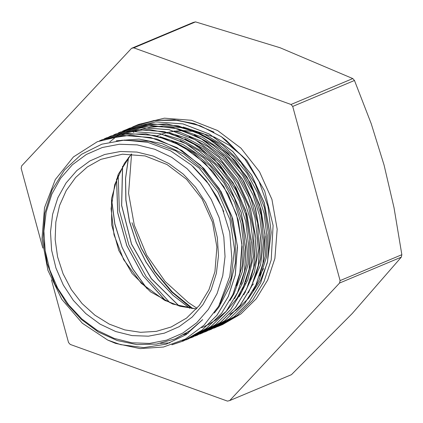 <?xml version="1.0" encoding="UTF-8"?>
<svg xmlns="http://www.w3.org/2000/svg" width="423" height="423" viewBox="0 0 423 423"><rect width="100%" height="100%" fill="white"/><g stroke="black" fill="none" stroke-linecap="round" stroke-linejoin="round"><path stroke-width="0.63" d="M192.84 308.621L172.425 292.066L155.03 271.661L141.356 248.227L131.95 222.71L141.15 248.132L154.543 271.513L171.627 291.902L191.725 308.504M196.986 308.261L188.388 302.609L165.134 281.448L146.749 255.185L134.318 225.205L128.613 193.433L131.564 154.051M105.195 138.887L130.733 135.127L156.933 139.088L181.885 150.456L203.817 168.417L221.139 191.661L232.639 218.501L237.462 246.984L235.315 275.05L228.304 296.549L216.967 315.288L201.84 330.3L183.64 340.875L201.782 330.337L216.893 315.304L228.256 296.586L235.236 275.072L237.356 245.858L231.878 216.275L219.283 188.647L200.486 165.155L176.983 147.627L150.572 137.449L123.32 135.439L97.332 141.726L73.443 156.938L55.297 179.579L44.505 207.709L41.972 238.847L47.899 270.286L61.774 299.251L82.316 323.235L107.749 340.118L120.629 344.639L143.767 347.621L166.207 344.163L186.094 334.646L202.691 319.614L189.916 330.717L175.254 338.807L156.605 344.047L136.973 344.65L117.256 340.578L98.374 332.029L81.195 319.391L66.511 303.249L54.995 284.351L47.191 263.571L43.141 238.318L44.764 213.351L52.05 190.059L64.502 169.998L81.486 154.358L101.827 144.169L124.447 140.076L147.833 142.313L170.638 150.842L191.413 165.092L208.888 184.296L221.938 207.138L229.758 232.391L231.873 258.331L229.789 276.309L218.665 306.215L204.108 325.128L185.374 339.029L163.505 347.013L140.013 348.589L115.548 343.344L107.743 340.118M222.784 275.659L225.041 256.592L223.82 237.039L219.167 217.745L211.257 199.45L200.396 182.868L187.008 168.624L171.595 157.271L154.755 149.245L137.142 144.851L119.418 144.264L102.281 147.5L86.377 154.443L72.322 164.817L60.658 178.231L51.828 194.162L46.176 212.008L43.913 231.069L45.134 250.628L49.792 269.922L57.697 288.211L68.558 304.798L81.951 319.042L97.364 330.395L114.199 338.421L131.817 342.81L149.536 343.402L166.678 340.161L182.583 333.218L196.637 322.844L208.301 309.435L217.131 293.499L222.784 275.659M128.444 157.631L125.525 178.575L125.864 200.084L129.459 221.552L136.232 242.384L145.951 262.006L158.35 279.846L173.102 295.397L189.747 308.251M122.49 166.451L121.618 205.499L131.521 244.119L151.297 278.688L179.051 305.966M116.526 179.199L117.721 212.795L126.773 245.721L143.064 275.69L165.435 300.684M111.619 200.343L114.86 224.127L122.009 247.249L132.764 268.922L146.781 288.375M118.191 175.022L119.339 210.4L128.904 245.076L146.157 276.584L169.898 302.725M253.06 290.823L259.072 280.047L266.421 257.269L268.256 232.592L264.38 207.524L255.085 183.619L240.877 162.363L222.672 145.047L203.643 133.716L183.191 127.053M248.391 292.843L260.552 264.904L263.709 240.539L261.218 215.423L253.16 191.106L240.084 169.078L222.731 150.725L202.199 137.147L178.786 129.047M243.807 294.757L254.334 272.391L258.865 248.449L257.702 223.376L250.976 198.715L239.021 176.021L222.62 156.653L202.733 141.864L180.6 132.515L174.123 130.961M239.185 296.682L247.836 279.746L253.663 256.29L253.9 231.344L248.46 206.45L237.726 183.138L222.292 162.871L203.146 146.871L186.717 138.184L169.38 132.875M234.564 298.649L242.976 282.263L248.169 264.047L249.734 239.318L245.663 214.265L236.129 190.45L221.768 169.311L203.4 152.206L182.186 140.14L165.033 134.874M184.428 334.228L188.399 333.033M229.964 300.563L233.903 293.911L242.321 271.688L245.277 247.275L242.527 222.16L234.284 197.901L220.991 176.01L203.505 157.811L182.852 144.476L160.116 136.735M214.313 313.046L218.828 307.246L229.705 286.583L235.341 263.048L235.315 238.07L229.684 213.208L218.712 190.001L203.135 169.866L183.846 154.088L162.057 143.587L139.082 139.082L116.283 140.801M223.793 211.659L217.195 197.266L206.361 180.806L193.068 166.567M176.322 338.347L190.403 330.395L202.691 319.614M125.298 130.638L134.239 126.234L155.532 120.455L177.93 120.296L200.253 125.811L221.34 136.661L226.421 140.484L244.885 159.059L259.061 181.599L267.949 206.493L271.217 232.439L267.399 262.45M267.172 263.27L260.436 280.544L248.386 298.522M248.264 298.654L236.663 309.652M236.483 309.795L229.848 314.405M183.64 340.875L171.923 344.777M99.854 140.716L101.948 139.802L127.931 133.499L155.188 135.513L181.594 145.692L205.113 163.209L223.889 186.717L236.51 214.334L241.956 243.923L239.862 273.136L232.856 294.641L221.52 313.38L206.387 328.385L188.261 338.955L185.739 339.965M104.248 138.876L106.564 137.866L132.552 131.553L159.804 133.589L186.215 143.746L209.718 161.285L228.51 184.772L241.11 212.404L246.572 241.977L244.473 271.201L237.477 292.7L226.125 311.439L211.014 326.456L192.867 337.004L182.239 340.631M169.935 342.905L160.433 343.37M108.716 136.999L111.17 135.92L137.163 129.634L164.415 131.632L190.826 141.821L214.334 159.339L233.121 182.842L245.726 210.464L251.193 240.053L249.078 269.261L242.093 290.775L230.741 309.499L215.619 324.526L197.488 335.074L195.072 336.036M113.776 134.874L115.791 133.996L141.774 127.683L169.031 129.713L195.437 139.876L218.95 157.404L237.726 180.907L250.347 208.528L255.793 238.112L253.71 267.331L246.694 288.83L235.362 307.569L220.23 322.575L202.099 333.139L199.725 334.096M118.16 133.023L120.402 132.05L146.395 125.753L173.642 127.772L200.058 137.94L223.556 155.474L242.353 178.961L254.947 206.593L260.42 236.171L258.31 265.39L251.325 286.894L239.963 305.623L224.851 320.655L206.71 331.188L204.542 332.06M122.781 131.098L125.018 130.115L151 123.817L178.257 125.827L204.663 136.01L228.182 153.523L246.958 177.036L259.574 204.653L265.025 234.242L262.926 263.45L255.926 284.965L244.584 303.693L229.456 318.704L211.331 329.268L208.809 330.273M127.487 129.121L129.634 128.185L155.616 121.866L182.873 123.902L209.285 134.059L232.787 151.598L251.574 175.09L264.185 202.717L269.636 232.296L267.548 261.52L260.542 283.013L249.2 301.758L234.078 316.769L215.942 327.323L213.763 328.2M109.769 141.969L116.727 136.232M116.78 136.19L120.92 133.308M120.989 133.266L125.234 130.675M121.84 140.219L149.065 141.213L175.619 150.789L199.228 168.164L217.871 191.788L229.975 219.648L234.479 249.306L231.058 278.218L219.976 303.857M175.339 142.435L193.739 152.312L210.199 166.006L223.952 182.937L234.421 202.316L241.094 223.254L243.696 244.811L242.125 265.993L236.431 285.832M188.039 333.292L183.656 334.672M180.214 140.616L198.609 150.535L215.043 164.32L228.78 181.293L239.169 200.729L245.8 221.71L248.322 243.283L246.657 264.47L240.893 284.298M184.925 138.723L203.267 148.632L219.648 162.363L233.337 179.299L243.738 198.651L250.353 219.563L252.938 241.073L251.331 262.197L245.652 282.004M245.213 283.056L237.107 298.162L226.458 311.079M226.22 311.317L215.867 319.915M215.772 319.984L208.877 324.251M208.766 324.314L201.671 327.719M189.129 136.608L207.561 146.485L224.047 160.206L237.826 177.163L248.285 196.579L254.969 217.554L257.538 239.143L255.941 260.357L250.199 280.211M194.289 134.905L212.642 144.851L229.017 158.641L242.707 175.619L253.06 195.024L259.648 215.973L262.17 237.509L260.494 258.654L254.752 278.45M133.197 132.283L135.466 131.368M135.503 131.352L141.208 129.401M141.356 129.359L149.398 127.413M149.504 127.392L163.373 126.022M163.511 126.017L180.679 127.519L197.604 132.431M198.456 132.774L216.846 142.651L233.295 156.346L247.037 173.277L257.496 192.645L264.164 213.578L266.765 235.125L265.2 256.296L259.511 276.129M128.544 157.504L125.578 178.458L125.922 199.989L129.523 221.499L136.275 242.368L146.025 261.996L158.456 279.857L173.208 295.439L189.895 308.272M122.596 166.271L121.65 205.372L131.574 244.05L151.371 278.667L179.162 305.998M116.611 178.971L117.763 212.695L126.858 245.715L143.201 275.796L165.7 300.811M111.667 199.926L114.892 223.904L122.046 247.206L132.917 269.023L147.061 288.608M183.704 340.853L171.844 344.798M99.638 140.801L110.895 136.618M121.375 134.271L145.94 133.853L170.4 140.277L193.205 153.057L212.875 171.431L228.198 194.152L238.149 219.801L242.157 246.694L239.915 273.11M239.91 273.115L232.93 294.625L221.567 313.348L206.456 328.375L188.314 338.913M106.559 137.861L132.605 131.537L159.868 133.552L186.268 143.73L209.787 161.248L228.563 184.756L241.184 212.372L246.63 241.961L244.536 271.175L237.53 292.679L226.194 311.418L211.061 326.424L192.936 336.994L190.567 337.94M123.865 131.749L149.044 129.443L174.535 134.493L198.593 146.495L219.569 164.669L236.034 187.706L246.868 214.054L251.336 241.866L249.147 269.24L242.152 290.738L230.799 309.472L215.688 324.499L197.488 335.074M113.613 134.937L115.849 133.959L141.837 127.672L169.094 129.671L195.5 139.86L219.014 157.372L237.795 180.88L250.4 208.502L255.867 238.086L253.758 267.299L246.821 288.687L235.585 307.325L220.605 322.315L202.649 332.906M125.906 129.967L151.598 125.462L178.131 128.862L203.521 139.891L225.93 157.737L243.68 181.065L255.513 208.142L260.51 236.954L258.384 265.369L251.373 286.863L240.037 305.607L224.909 320.613L206.773 331.172L204.378 332.14M122.638 131.151L129.417 128.407M141.705 125.071L166.535 123.902L191.418 129.787L214.736 142.265L234.929 160.566L250.717 183.423L261.012 209.359L265.21 236.626L262.984 263.423L256 284.938L244.637 303.661L229.525 318.693L211.384 329.226M128.185 128.809L129.692 128.153L155.675 121.856L182.937 123.865L209.337 134.049L232.856 151.561L251.632 175.074L264.253 202.691L269.7 232.28L267.606 261.488L260.6 282.998L249.263 301.731L234.131 316.742L216.005 327.307L213.663 328.248M134.244 126.239L153.607 120.719L173.911 119.878L194.337 123.754L213.99 132.124L194.495 123.675L174.218 119.751L154.067 120.523L134.926 125.954L138.617 124.404L164.394 118.191L191.445 120.296L217.649 130.559L240.951 148.166L259.532 171.754L271.931 199.466L277.187 229.134L274.876 258.437L267.717 280.01L256.206 298.812L240.92 313.903L222.62 324.52L218.929 326.07L237.229 315.452L252.515 300.362L264.026 281.559L271.185 259.986L273.115 225.448L264.671 190.974L246.768 160.275L221.335 136.666M217.306 326.73L218.929 326.07M51.458 279.815L68.5 342.503L70.202 344.422L227.447 401.099L229.673 400.592L339.563 283.061L401.327 257.131L352.29 313.417L291.436 374.662L229.673 400.592M195.553 21.901L280.079 47.762L352.798 78.578L291.029 104.502L133.79 47.831L195.553 21.901L193.327 22.408L131.564 48.338L21.673 165.869L21.15 168.296L42.845 248.116M354.5 80.497L371.214 123.728L384.079 165.123L394.046 207.735L401.85 254.704L340.087 280.629L292.737 106.427L354.5 80.497L352.798 78.578M401.85 254.704L401.327 257.131M339.563 283.061L340.087 280.629M292.737 106.427L291.029 104.502M133.79 47.831L131.564 48.338M216.37 273.348L218.464 255.666L217.332 237.53L213.012 219.637L205.678 202.675L195.611 187.294L183.191 174.086L168.899 163.558L153.285 156.113L136.946 152.042L120.513 151.497L104.618 154.501L89.872 160.936L76.838 170.559L66.02 182.995L57.835 197.774L52.589 214.318L50.496 232L51.627 250.13L55.942 268.023L63.276 284.986L73.348 300.367L85.769 313.575L100.061 324.103L115.675 331.547L132.013 335.619L148.441 336.163L164.336 333.16L179.088 326.725L192.121 317.102L202.94 304.666L211.125 289.892L216.37 273.348M214.958 271.64L216.893 247.095L212.494 222.249L202.104 199.043L186.543 179.289L167.027 164.536L145.084 155.944L122.432 154.184L100.838 159.386L87.281 166.974L75.595 177.486L66.237 190.524L59.553 205.589L55.81 222.096L55.149 239.413L57.597 256.877L63.059 273.813L71.323 289.575L82.073 303.55L94.895 315.209L109.298 324.097L124.732 329.877L140.595 332.325L156.283 331.346L171.193 326.984L186.517 318.091L199.323 305.454L208.962 289.707L214.958 271.64M242.739 156.431L229.345 145.301L214.482 137.094M214.218 136.983L195.865 131.601M195.696 131.574L183.725 130.596M183.556 130.596L174.773 131.151M174.657 131.167L167.682 132.41M167.624 132.425L161.866 134.028M161.771 134.059L156.864 135.873M156.806 135.894L156.515 136.016M131.336 154.041L118.244 174.398L111.492 198.673L111.656 224.772L118.731 250.442L132.103 273.47L150.614 291.87L172.669 304.047L196.367 308.959M245.028 292.43L245.541 291.992M251.849 285.805L253.509 283.907M259.801 275.273L263.534 268.621M175.524 338.691L175.254 338.807M131.437 154.046L124.399 163.326L114.744 184.608L111.085 208.676L114.009 234.781L123.606 259.606L141.345 283.373L164.515 300.224L180.256 306.305L196.436 308.885"/></g></svg>
